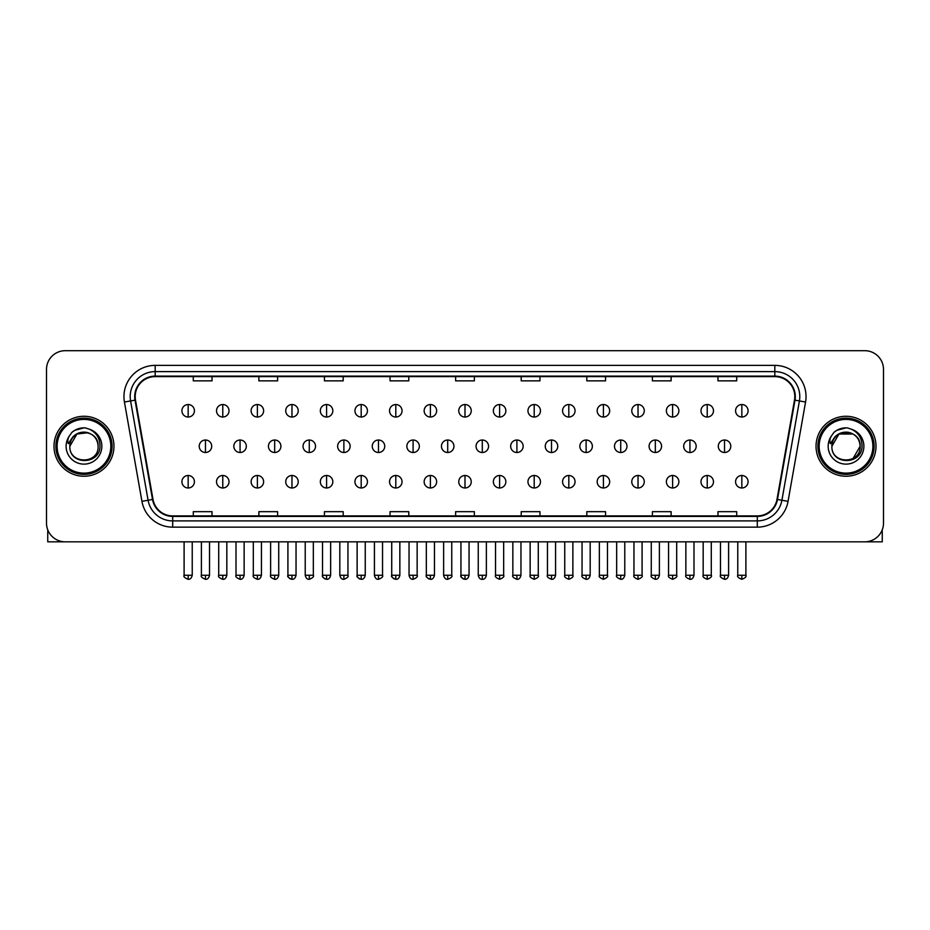 <?xml version="1.0" encoding="UTF-8"?>
<svg xmlns="http://www.w3.org/2000/svg" width="930" height="930" viewBox="0 0 930 930"><rect width="100%" height="100%" fill="white"/><g stroke="black" fill="none" stroke-linecap="round" stroke-linejoin="round"><path stroke-width="1.4" d="M53.998 446.261A29.981 29.981 0 0 0 83.979 476.241A29.981 29.981 0 0 0 113.96 446.261A29.981 29.981 0 0 0 83.979 416.28A29.981 29.981 0 0 0 53.998 446.261A29.981 29.981 0 0 0 83.979 476.241A29.981 29.981 0 0 0 113.96 446.261A29.981 29.981 0 0 0 83.979 416.28A29.981 29.981 0 0 0 53.998 446.261M816.04 446.261A29.981 29.981 0 0 0 846.021 476.241A29.981 29.981 0 0 0 876.002 446.261A29.981 29.981 0 0 0 846.021 416.28A29.981 29.981 0 0 0 816.04 446.261A29.981 29.981 0 0 0 846.021 476.241A29.981 29.981 0 0 0 876.002 446.261A29.981 29.981 0 0 0 846.021 416.28A29.981 29.981 0 0 0 816.04 446.261M135.199 396.599A19.983 19.983 0 0 1 155.182 376.615L774.818 376.615A19.983 19.983 0 0 1 794.499 400.074L776.992 499.387A19.983 19.983 0 0 1 757.299 515.906L172.701 515.906A19.983 19.983 0 0 1 153.008 499.387L135.501 400.074A19.983 19.983 0 0 1 135.199 396.599M134.699 396.599A20.483 20.483 0 0 0 135.013 400.156L152.52 499.48A20.483 20.483 0 0 0 172.701 516.406L757.299 516.406A20.483 20.483 0 0 0 777.48 499.48L794.987 400.156A20.483 20.483 0 0 0 774.818 376.115L155.182 376.115A20.483 20.483 0 0 0 134.699 396.599M124.434 402.027A31.236 31.236 0 0 1 155.182 365.374L774.818 365.374A31.236 31.236 0 0 1 805.566 402.027L788.059 501.34A31.236 31.236 0 0 1 757.299 527.147L172.701 527.147A31.236 31.236 0 0 1 141.941 501.34L124.434 402.027L130.584 400.946A24.982 24.982 0 0 1 155.182 371.616L774.818 371.616A24.982 24.982 0 0 1 799.416 400.946L781.909 500.259A24.982 24.982 0 0 1 757.299 520.905L172.701 520.905A24.982 24.982 0 0 1 148.091 500.259L130.584 400.946A24.982 24.982 0 0 1 130.2 396.599M883.5 369.431A18.74 18.74 0 0 0 864.761 350.691L65.24 350.691A18.74 18.74 0 0 0 46.5 369.431L46.5 523.09A18.74 18.74 0 0 0 65.24 541.83L864.761 541.83A18.74 18.74 0 0 0 883.5 523.09L883.5 369.431L883.5 523.09M455.63 376.615L455.63 380.847L474.37 380.847L474.37 376.615M390.042 376.615L390.042 380.847L408.781 380.847L408.781 376.615M324.454 376.615L324.454 380.847L343.193 380.847L343.193 376.615M258.877 376.615L258.877 380.847L277.617 380.847L277.617 376.615M193.289 376.615L193.289 380.847L212.028 380.847L212.028 376.615M521.219 376.615L521.219 380.847L539.958 380.847L539.958 376.615M586.807 376.615L586.807 380.847L605.546 380.847L605.546 376.615M652.383 376.615L652.383 380.847L671.123 380.847L671.123 376.615M717.972 376.615L717.972 380.847L736.711 380.847L736.711 376.615M474.37 515.906L474.37 511.674L455.63 511.674L455.63 515.906M408.781 515.906L408.781 511.674L390.042 511.674L390.042 515.906M343.193 515.906L343.193 511.674L324.454 511.674L324.454 515.906M277.617 515.906L277.617 511.674L258.877 511.674L258.877 515.906M212.028 515.906L212.028 511.674L193.289 511.674L193.289 515.906M539.958 515.906L539.958 511.674L521.219 511.674L521.219 515.906M605.546 515.906L605.546 511.674L586.807 511.674L586.807 515.906M671.123 515.906L671.123 511.674L652.383 511.674L652.383 515.906M736.711 515.906L736.711 511.674L717.972 511.674L717.972 515.906M46.5 369.431L46.5 523.09M864.761 350.691L65.24 350.691M65.24 541.83L864.761 541.83M188.162 404.538A6.243 6.243 0 0 0 181.92 410.781A6.243 6.243 0 0 0 188.162 417.024A6.243 6.243 0 0 0 194.417 410.781A6.243 6.243 0 0 0 188.162 404.538L188.162 417.024A6.243 6.243 0 0 0 194.417 410.781A6.243 6.243 0 0 0 188.162 404.538M205.472 440.018A6.243 6.243 0 0 0 199.218 446.261A6.243 6.243 0 0 0 205.472 452.503A6.243 6.243 0 0 0 211.715 446.261A6.243 6.243 0 0 0 205.472 440.018L205.472 452.503A6.243 6.243 0 0 0 211.715 446.261A6.243 6.243 0 0 0 205.472 440.018M188.162 475.497A6.243 6.243 0 0 0 181.92 481.74A6.243 6.243 0 0 0 188.162 487.983A6.243 6.243 0 0 0 194.417 481.74A6.243 6.243 0 0 0 188.162 475.497L188.162 487.983A6.243 6.243 0 0 0 194.417 481.74A6.243 6.243 0 0 0 188.162 475.497M222.77 404.538A6.243 6.243 0 0 0 216.527 410.781A6.243 6.243 0 0 0 222.77 417.024A6.243 6.243 0 0 0 229.013 410.781A6.243 6.243 0 0 0 222.77 404.538L222.77 417.024A6.243 6.243 0 0 0 229.013 410.781A6.243 6.243 0 0 0 222.77 404.538M257.378 404.538A6.243 6.243 0 0 0 251.123 410.781A6.243 6.243 0 0 0 257.378 417.024A6.243 6.243 0 0 0 263.62 410.781A6.243 6.243 0 0 0 257.378 404.538L257.378 417.024A6.243 6.243 0 0 0 263.62 410.781A6.243 6.243 0 0 0 257.378 404.538M291.974 404.538A6.243 6.243 0 0 0 285.731 410.781A6.243 6.243 0 0 0 291.974 417.024A6.243 6.243 0 0 0 298.228 410.781A6.243 6.243 0 0 0 291.974 404.538L291.974 417.024A6.243 6.243 0 0 0 298.228 410.781A6.243 6.243 0 0 0 291.974 404.538M326.581 404.538A6.243 6.243 0 0 0 320.339 410.781A6.243 6.243 0 0 0 326.581 417.024A6.243 6.243 0 0 0 332.824 410.781A6.243 6.243 0 0 0 326.581 404.538L326.581 417.024A6.243 6.243 0 0 0 332.824 410.781A6.243 6.243 0 0 0 326.581 404.538M240.068 440.018A6.243 6.243 0 0 0 233.825 446.261A6.243 6.243 0 0 0 240.068 452.503A6.243 6.243 0 0 0 246.322 446.261A6.243 6.243 0 0 0 240.068 440.018L240.068 452.503A6.243 6.243 0 0 0 246.322 446.261A6.243 6.243 0 0 0 240.068 440.018M274.675 440.018A6.243 6.243 0 0 0 268.433 446.261A6.243 6.243 0 0 0 274.675 452.503A6.243 6.243 0 0 0 280.918 446.261A6.243 6.243 0 0 0 274.675 440.018L274.675 452.503A6.243 6.243 0 0 0 280.918 446.261A6.243 6.243 0 0 0 274.675 440.018M309.283 440.018A6.243 6.243 0 0 0 303.029 446.261A6.243 6.243 0 0 0 309.283 452.503A6.243 6.243 0 0 0 315.526 446.261A6.243 6.243 0 0 0 309.283 440.018L309.283 452.503A6.243 6.243 0 0 0 315.526 446.261A6.243 6.243 0 0 0 309.283 440.018M222.77 475.497A6.243 6.243 0 0 0 216.527 481.74A6.243 6.243 0 0 0 222.77 487.983A6.243 6.243 0 0 0 229.013 481.74A6.243 6.243 0 0 0 222.77 475.497L222.77 487.983A6.243 6.243 0 0 0 229.013 481.74A6.243 6.243 0 0 0 222.77 475.497M257.378 475.497A6.243 6.243 0 0 0 251.123 481.74A6.243 6.243 0 0 0 257.378 487.983A6.243 6.243 0 0 0 263.62 481.74A6.243 6.243 0 0 0 257.378 475.497L257.378 487.983A6.243 6.243 0 0 0 263.62 481.74A6.243 6.243 0 0 0 257.378 475.497M291.974 475.497A6.243 6.243 0 0 0 285.731 481.74A6.243 6.243 0 0 0 291.974 487.983A6.243 6.243 0 0 0 298.228 481.74A6.243 6.243 0 0 0 291.974 475.497L291.974 487.983A6.243 6.243 0 0 0 298.228 481.74A6.243 6.243 0 0 0 291.974 475.497M326.581 475.497A6.243 6.243 0 0 0 320.339 481.74A6.243 6.243 0 0 0 326.581 487.983A6.243 6.243 0 0 0 332.824 481.74A6.243 6.243 0 0 0 326.581 475.497L326.581 487.983A6.243 6.243 0 0 0 332.824 481.74A6.243 6.243 0 0 0 326.581 475.497M361.189 475.497A6.243 6.243 0 0 0 354.946 481.74A6.243 6.243 0 0 0 361.189 487.983A6.243 6.243 0 0 0 367.431 481.74A6.243 6.243 0 0 0 361.189 475.497L361.189 487.983A6.243 6.243 0 0 0 367.431 481.74A6.243 6.243 0 0 0 361.189 475.497M395.796 475.497A6.243 6.243 0 0 0 389.542 481.74A6.243 6.243 0 0 0 395.796 487.983A6.243 6.243 0 0 0 402.039 481.74A6.243 6.243 0 0 0 395.796 475.497L395.796 487.983A6.243 6.243 0 0 0 402.039 481.74A6.243 6.243 0 0 0 395.796 475.497M430.392 475.497A6.243 6.243 0 0 0 424.15 481.74A6.243 6.243 0 0 0 430.392 487.983A6.243 6.243 0 0 0 436.647 481.74A6.243 6.243 0 0 0 430.392 475.497L430.392 487.983A6.243 6.243 0 0 0 436.647 481.74A6.243 6.243 0 0 0 430.392 475.497M465 475.497A6.243 6.243 0 0 0 458.757 481.74A6.243 6.243 0 0 0 465 487.983A6.243 6.243 0 0 0 471.243 481.74A6.243 6.243 0 0 0 465 475.497L465 487.983A6.243 6.243 0 0 0 471.243 481.74A6.243 6.243 0 0 0 465 475.497M499.608 475.497A6.243 6.243 0 0 0 493.353 481.74A6.243 6.243 0 0 0 499.608 487.983A6.243 6.243 0 0 0 505.85 481.74A6.243 6.243 0 0 0 499.608 475.497L499.608 487.983A6.243 6.243 0 0 0 505.85 481.74A6.243 6.243 0 0 0 499.608 475.497M534.204 475.497A6.243 6.243 0 0 0 527.961 481.74A6.243 6.243 0 0 0 534.204 487.983A6.243 6.243 0 0 0 540.458 481.74A6.243 6.243 0 0 0 534.204 475.497L534.204 487.983A6.243 6.243 0 0 0 540.458 481.74A6.243 6.243 0 0 0 534.204 475.497M568.811 475.497A6.243 6.243 0 0 0 562.569 481.74A6.243 6.243 0 0 0 568.811 487.983A6.243 6.243 0 0 0 575.054 481.74A6.243 6.243 0 0 0 568.811 475.497L568.811 487.983A6.243 6.243 0 0 0 575.054 481.74A6.243 6.243 0 0 0 568.811 475.497M603.419 475.497A6.243 6.243 0 0 0 597.176 481.74A6.243 6.243 0 0 0 603.419 487.983A6.243 6.243 0 0 0 609.662 481.74A6.243 6.243 0 0 0 603.419 475.497L603.419 487.983A6.243 6.243 0 0 0 609.662 481.74A6.243 6.243 0 0 0 603.419 475.497M638.027 475.497A6.243 6.243 0 0 0 631.772 481.74A6.243 6.243 0 0 0 638.027 487.983A6.243 6.243 0 0 0 644.269 481.74A6.243 6.243 0 0 0 638.027 475.497L638.027 487.983A6.243 6.243 0 0 0 644.269 481.74A6.243 6.243 0 0 0 638.027 475.497M672.623 475.497A6.243 6.243 0 0 0 666.38 481.74A6.243 6.243 0 0 0 672.623 487.983A6.243 6.243 0 0 0 678.877 481.74A6.243 6.243 0 0 0 672.623 475.497L672.623 487.983A6.243 6.243 0 0 0 678.877 481.74A6.243 6.243 0 0 0 672.623 475.497M707.23 475.497A6.243 6.243 0 0 0 700.988 481.74A6.243 6.243 0 0 0 707.23 487.983A6.243 6.243 0 0 0 713.473 481.74A6.243 6.243 0 0 0 707.23 475.497L707.23 487.983A6.243 6.243 0 0 0 713.473 481.74A6.243 6.243 0 0 0 707.23 475.497M741.838 475.497A6.243 6.243 0 0 0 735.584 481.74A6.243 6.243 0 0 0 741.838 487.983A6.243 6.243 0 0 0 748.08 481.74A6.243 6.243 0 0 0 741.838 475.497L741.838 487.983A6.243 6.243 0 0 0 748.08 481.74A6.243 6.243 0 0 0 741.838 475.497M47.744 529.821L47.744 541.83L120.203 541.83M882.256 529.821L882.256 541.83L809.798 541.83M112.088 446.261A28.109 28.109 0 0 0 83.979 418.151A28.109 28.109 0 0 0 55.87 446.261A28.109 28.109 0 0 0 83.979 474.37A28.109 28.109 0 0 0 112.088 446.261M110.833 446.261A26.854 26.854 0 0 0 83.979 419.407A26.854 26.854 0 0 0 57.114 446.261A26.854 26.854 0 0 0 83.979 473.126A26.854 26.854 0 0 0 110.833 446.261M70.506 442.017L69.843 446.261C69.064 465.442 100.091 465.093 99.987 446.261C100.045 438.472 96.569 432.81 89.559 429.288L85.339 427.893C80.247 427.602 75.76 429.09 71.866 432.392L69.32 436.042C67.774 438.658 67.437 441.192 68.309 443.656L72.854 436.914C77.085 432.683 82.131 431.276 87.978 432.717A14.124 14.124 0 0 0 70.506 442.017M69.855 446.261C68.994 428.044 98.964 428.044 98.103 446.261C98.964 464.477 68.994 464.477 69.855 446.261C68.994 428.044 98.964 428.044 98.103 446.261C98.964 464.477 68.994 464.477 69.855 446.261C68.994 428.044 98.964 428.044 98.103 446.261C98.964 464.477 68.994 464.477 69.855 446.261C68.994 428.044 98.964 428.044 98.103 446.261C98.964 464.477 68.994 464.477 69.855 446.261C68.994 428.044 98.964 428.044 98.103 446.261C98.964 428.044 68.994 428.044 69.855 446.261C68.994 428.044 98.964 428.044 98.103 446.261C98.964 428.044 68.994 428.044 69.855 446.261L76.923 434.031L87.99 432.717C94.29 434.961 97.662 439.483 98.103 446.261C98.964 428.044 68.994 428.044 69.855 446.261L76.923 434.031L87.99 432.717M71.912 432.357L74.772 430.311L84.119 427.847L74.772 430.311L71.912 432.357L74.772 430.311L84.119 427.847L74.772 430.311L71.912 432.357L74.772 430.311L84.119 427.847L74.772 430.311L71.912 432.357L74.772 430.311L84.119 427.847L74.772 430.311L71.912 432.357L74.772 430.311L84.119 427.847L74.772 430.311L71.912 432.357L74.772 430.311L84.119 427.847L74.772 430.311L71.912 432.357L74.772 430.311L84.119 427.847M874.13 446.261A28.109 28.109 0 0 0 846.021 418.151A28.109 28.109 0 0 0 817.912 446.261A28.109 28.109 0 0 0 846.021 474.37A28.109 28.109 0 0 0 874.13 446.261M872.886 446.261A26.854 26.854 0 0 0 846.021 419.407A26.854 26.854 0 0 0 819.167 446.261A26.854 26.854 0 0 0 846.021 473.126A26.854 26.854 0 0 0 872.886 446.261M832.559 442.017L831.885 446.261C831.106 465.442 862.133 465.093 862.029 446.261C862.087 438.472 858.611 432.81 851.601 429.288L847.381 427.893C842.289 427.602 837.802 429.09 833.919 432.392L831.374 436.042C829.816 438.658 829.479 441.192 830.351 443.656L834.896 436.914C839.139 432.683 844.173 431.276 850.02 432.717A14.124 14.124 0 0 0 832.559 442.017M850.02 432.717C856.332 434.961 859.704 439.483 860.145 446.261C861.006 464.477 831.036 464.477 831.897 446.261C831.036 428.044 861.006 428.044 860.145 446.261C861.006 464.477 831.036 464.477 831.897 446.261C831.036 428.044 861.006 428.044 860.145 446.261C861.006 464.477 831.036 464.477 831.897 446.261C831.036 428.044 861.006 428.044 860.145 446.261C861.006 464.477 831.036 464.477 831.897 446.261C831.036 428.044 861.006 428.044 860.145 446.261L853.077 458.49M853.077 434.031L838.965 434.031L831.897 446.261L838.965 434.031L853.077 434.031L838.965 434.031L831.897 446.261L838.965 434.031L853.077 434.031L838.965 434.031L831.897 446.261L838.965 434.031L853.077 434.031L838.965 434.031L831.897 446.261L838.965 434.031M833.954 432.357L836.814 430.311L846.172 427.847L836.814 430.311L833.954 432.357L836.814 430.311L846.172 427.847L836.814 430.311L833.954 432.357L836.814 430.311L846.172 427.847L836.814 430.311L833.954 432.357L836.814 430.311L846.172 427.847L836.814 430.311L833.954 432.357L836.814 430.311L846.172 427.847L836.814 430.311L833.954 432.357L836.814 430.311L846.172 427.847L836.814 430.311L833.954 432.357L836.814 430.311L846.172 427.847M361.189 404.538A6.243 6.243 0 0 0 354.946 410.781A6.243 6.243 0 0 0 361.189 417.024A6.243 6.243 0 0 0 367.431 410.781A6.243 6.243 0 0 0 361.189 404.538L361.189 417.024A6.243 6.243 0 0 0 367.431 410.781A6.243 6.243 0 0 0 361.189 404.538M395.796 404.538A6.243 6.243 0 0 0 389.542 410.781A6.243 6.243 0 0 0 395.796 417.024A6.243 6.243 0 0 0 402.039 410.781A6.243 6.243 0 0 0 395.796 404.538L395.796 417.024A6.243 6.243 0 0 0 402.039 410.781A6.243 6.243 0 0 0 395.796 404.538M430.392 404.538A6.243 6.243 0 0 0 424.15 410.781A6.243 6.243 0 0 0 430.392 417.024A6.243 6.243 0 0 0 436.647 410.781A6.243 6.243 0 0 0 430.392 404.538L430.392 417.024A6.243 6.243 0 0 0 436.647 410.781A6.243 6.243 0 0 0 430.392 404.538M343.879 440.018A6.243 6.243 0 0 0 337.637 446.261A6.243 6.243 0 0 0 343.879 452.503A6.243 6.243 0 0 0 350.133 446.261A6.243 6.243 0 0 0 343.879 440.018L343.879 452.503A6.243 6.243 0 0 0 350.133 446.261A6.243 6.243 0 0 0 343.879 440.018M378.487 440.018A6.243 6.243 0 0 0 372.244 446.261A6.243 6.243 0 0 0 378.487 452.503A6.243 6.243 0 0 0 384.741 446.261A6.243 6.243 0 0 0 378.487 440.018L378.487 452.503A6.243 6.243 0 0 0 384.741 446.261A6.243 6.243 0 0 0 378.487 440.018M413.094 440.018A6.243 6.243 0 0 0 406.852 446.261A6.243 6.243 0 0 0 413.094 452.503A6.243 6.243 0 0 0 419.337 446.261A6.243 6.243 0 0 0 413.094 440.018L413.094 452.503A6.243 6.243 0 0 0 419.337 446.261A6.243 6.243 0 0 0 413.094 440.018M465 404.538A6.243 6.243 0 0 0 458.757 410.781A6.243 6.243 0 0 0 465 417.024A6.243 6.243 0 0 0 471.243 410.781A6.243 6.243 0 0 0 465 404.538L465 417.024A6.243 6.243 0 0 0 471.243 410.781A6.243 6.243 0 0 0 465 404.538M499.608 404.538A6.243 6.243 0 0 0 493.353 410.781A6.243 6.243 0 0 0 499.608 417.024A6.243 6.243 0 0 0 505.85 410.781A6.243 6.243 0 0 0 499.608 404.538L499.608 417.024A6.243 6.243 0 0 0 505.85 410.781A6.243 6.243 0 0 0 499.608 404.538M534.204 404.538A6.243 6.243 0 0 0 527.961 410.781A6.243 6.243 0 0 0 534.204 417.024A6.243 6.243 0 0 0 540.458 410.781A6.243 6.243 0 0 0 534.204 404.538L534.204 417.024A6.243 6.243 0 0 0 540.458 410.781A6.243 6.243 0 0 0 534.204 404.538M568.811 404.538A6.243 6.243 0 0 0 562.569 410.781A6.243 6.243 0 0 0 568.811 417.024A6.243 6.243 0 0 0 575.054 410.781A6.243 6.243 0 0 0 568.811 404.538L568.811 417.024A6.243 6.243 0 0 0 575.054 410.781A6.243 6.243 0 0 0 568.811 404.538M603.419 404.538A6.243 6.243 0 0 0 597.176 410.781A6.243 6.243 0 0 0 603.419 417.024A6.243 6.243 0 0 0 609.662 410.781A6.243 6.243 0 0 0 603.419 404.538L603.419 417.024A6.243 6.243 0 0 0 609.662 410.781A6.243 6.243 0 0 0 603.419 404.538M447.702 440.018A6.243 6.243 0 0 0 441.448 446.261A6.243 6.243 0 0 0 447.702 452.503A6.243 6.243 0 0 0 453.945 446.261A6.243 6.243 0 0 0 447.702 440.018L447.702 452.503A6.243 6.243 0 0 0 453.945 446.261A6.243 6.243 0 0 0 447.702 440.018M482.298 440.018A6.243 6.243 0 0 0 476.055 446.261A6.243 6.243 0 0 0 482.298 452.503A6.243 6.243 0 0 0 488.552 446.261A6.243 6.243 0 0 0 482.298 440.018L482.298 452.503A6.243 6.243 0 0 0 488.552 446.261A6.243 6.243 0 0 0 482.298 440.018M516.906 440.018A6.243 6.243 0 0 0 510.663 446.261A6.243 6.243 0 0 0 516.906 452.503A6.243 6.243 0 0 0 523.148 446.261A6.243 6.243 0 0 0 516.906 440.018L516.906 452.503A6.243 6.243 0 0 0 523.148 446.261A6.243 6.243 0 0 0 516.906 440.018M551.513 440.018A6.243 6.243 0 0 0 545.259 446.261A6.243 6.243 0 0 0 551.513 452.503A6.243 6.243 0 0 0 557.756 446.261A6.243 6.243 0 0 0 551.513 440.018L551.513 452.503A6.243 6.243 0 0 0 557.756 446.261A6.243 6.243 0 0 0 551.513 440.018M586.121 440.018A6.243 6.243 0 0 0 579.867 446.261A6.243 6.243 0 0 0 586.121 452.503A6.243 6.243 0 0 0 592.364 446.261A6.243 6.243 0 0 0 586.121 440.018L586.121 452.503A6.243 6.243 0 0 0 592.364 446.261A6.243 6.243 0 0 0 586.121 440.018M638.027 404.538A6.243 6.243 0 0 0 631.772 410.781A6.243 6.243 0 0 0 638.027 417.024A6.243 6.243 0 0 0 644.269 410.781A6.243 6.243 0 0 0 638.027 404.538L638.027 417.024A6.243 6.243 0 0 0 644.269 410.781A6.243 6.243 0 0 0 638.027 404.538M672.623 404.538A6.243 6.243 0 0 0 666.38 410.781A6.243 6.243 0 0 0 672.623 417.024A6.243 6.243 0 0 0 678.877 410.781A6.243 6.243 0 0 0 672.623 404.538L672.623 417.024A6.243 6.243 0 0 0 678.877 410.781A6.243 6.243 0 0 0 672.623 404.538M707.23 404.538A6.243 6.243 0 0 0 700.988 410.781A6.243 6.243 0 0 0 707.23 417.024A6.243 6.243 0 0 0 713.473 410.781A6.243 6.243 0 0 0 707.23 404.538L707.23 417.024A6.243 6.243 0 0 0 713.473 410.781A6.243 6.243 0 0 0 707.23 404.538M741.838 404.538A6.243 6.243 0 0 0 735.584 410.781A6.243 6.243 0 0 0 741.838 417.024A6.243 6.243 0 0 0 748.08 410.781A6.243 6.243 0 0 0 741.838 404.538L741.838 417.024A6.243 6.243 0 0 0 748.08 410.781A6.243 6.243 0 0 0 741.838 404.538M620.717 440.018A6.243 6.243 0 0 0 614.474 446.261A6.243 6.243 0 0 0 620.717 452.503A6.243 6.243 0 0 0 626.971 446.261A6.243 6.243 0 0 0 620.717 440.018L620.717 452.503A6.243 6.243 0 0 0 626.971 446.261A6.243 6.243 0 0 0 620.717 440.018M655.325 440.018A6.243 6.243 0 0 0 649.082 446.261A6.243 6.243 0 0 0 655.325 452.503A6.243 6.243 0 0 0 661.567 446.261A6.243 6.243 0 0 0 655.325 440.018L655.325 452.503A6.243 6.243 0 0 0 661.567 446.261A6.243 6.243 0 0 0 655.325 440.018M689.932 440.018A6.243 6.243 0 0 0 683.678 446.261A6.243 6.243 0 0 0 689.932 452.503A6.243 6.243 0 0 0 696.175 446.261A6.243 6.243 0 0 0 689.932 440.018L689.932 452.503A6.243 6.243 0 0 0 696.175 446.261A6.243 6.243 0 0 0 689.932 440.018M724.528 440.018A6.243 6.243 0 0 0 718.286 446.261A6.243 6.243 0 0 0 724.528 452.503A6.243 6.243 0 0 0 730.782 446.261A6.243 6.243 0 0 0 724.528 440.018L724.528 452.503A6.243 6.243 0 0 0 730.782 446.261A6.243 6.243 0 0 0 724.528 440.018M774.818 365.374L774.818 376.115M130.584 400.946L135.013 400.156M172.701 527.147L172.701 516.406M757.299 516.406L757.299 527.147M777.48 499.48L788.059 501.34M141.941 501.34L152.52 499.48M794.987 400.156L805.566 402.027M155.182 365.374L155.182 376.115M205.472 575.251L201.403 575.251C200.589 576.542 201.938 577.902 205.472 579.309L205.472 575.251L209.529 575.251L209.529 541.83M188.162 575.251L184.105 575.251C183.28 576.542 184.64 577.902 188.162 579.309L188.162 575.251L192.231 575.251L192.231 541.83M240.068 575.251L236.011 575.251C235.185 576.542 236.546 577.902 240.068 579.309L240.068 575.251L244.137 575.251L244.137 541.83M274.675 575.251L270.618 575.251C269.793 576.542 271.142 577.902 274.675 579.309L274.675 575.251L278.733 575.251L278.733 541.83M309.283 575.251L305.226 575.251C305.924 578.146 307.284 579.495 309.283 579.309L309.283 575.251L313.34 575.251L313.34 541.83M222.77 575.251L218.713 575.251C217.887 576.542 219.236 577.902 222.77 579.309L222.77 575.251L226.827 575.251L226.827 541.83M257.378 575.251L253.309 575.251L253.309 541.83L253.309 575.251C252.495 576.542 253.844 577.902 257.378 579.309L257.378 575.251L261.435 575.251L261.435 541.83M291.974 575.251L287.916 575.251C287.091 576.542 288.451 577.902 291.974 579.309L291.974 575.251L296.042 575.251L296.042 541.83M326.581 575.251L322.524 575.251L322.524 541.83L322.524 575.251C321.699 576.542 323.047 577.902 326.581 579.309L326.581 575.251L330.638 575.251L330.638 541.83M361.189 575.251L357.132 575.251C356.306 576.542 357.655 577.902 361.189 579.309L361.189 575.251L365.246 575.251L365.246 541.83M395.796 575.251L391.728 575.251C390.902 576.542 392.262 577.902 395.796 579.309L395.796 575.251L399.853 575.251L399.853 541.83M430.392 575.251L426.335 575.251C425.51 576.542 426.87 577.902 430.392 579.309L430.392 575.251L434.461 575.251L434.461 541.83M465 575.251L460.943 575.251C460.118 576.542 461.466 577.902 465 579.309L465 575.251L469.057 575.251L469.057 541.83M499.608 575.251L495.539 575.251C494.725 576.542 496.074 577.902 499.608 579.309L499.608 575.251L503.665 575.251L503.665 541.83L503.665 575.251C504.49 576.542 503.13 577.902 499.608 579.309M534.204 575.251L530.147 575.251C529.321 576.542 530.681 577.902 534.204 579.309L534.204 575.251L538.272 575.251L538.272 541.83M568.811 575.251L564.754 575.251C563.929 576.542 565.277 577.902 568.811 579.309L568.811 575.251L572.868 575.251L572.868 541.83L572.868 575.251C573.694 576.542 572.345 577.902 568.811 579.309M603.419 575.251L599.362 575.251C598.536 576.542 599.885 577.902 603.419 579.309L603.419 575.251L607.476 575.251L607.476 541.83L607.476 575.251C608.301 576.542 606.953 577.902 603.419 579.309M638.027 575.251L633.958 575.251C633.132 576.542 634.492 577.902 638.027 579.309L638.027 575.251L642.084 575.251L642.084 541.83L642.084 575.251C642.909 576.542 641.549 577.902 638.027 579.309M672.623 575.251L668.565 575.251C667.74 576.542 669.1 577.902 672.623 579.309L672.623 575.251L676.691 575.251L676.691 541.83L676.691 575.251C677.505 576.542 676.157 577.902 672.623 579.309M707.23 575.251L703.173 575.251C702.348 576.542 703.696 577.902 707.23 579.309L707.23 575.251L711.287 575.251L711.287 541.83M741.838 575.251L737.769 575.251C736.955 576.542 738.304 577.902 741.838 579.309L741.838 575.251L745.895 575.251L745.895 541.83M69.32 436.042A17.868 17.868 0 0 0 83.979 464.128A17.868 17.868 0 0 0 89.559 429.288M831.374 436.042A17.868 17.868 0 0 0 846.021 464.128A17.868 17.868 0 0 0 851.601 429.288M343.879 575.251L339.822 575.251C340.531 578.146 341.891 579.495 343.879 579.309L343.879 575.251L347.948 575.251L347.948 541.83M378.487 575.251L374.43 575.251C375.139 578.146 376.487 579.495 378.487 579.309L378.487 575.251L382.544 575.251L382.544 541.83M413.094 575.251L409.037 575.251C409.746 578.146 411.095 579.495 413.094 579.309L413.094 575.251L417.151 575.251L417.151 541.83M447.702 575.251L443.633 575.251C444.342 578.146 445.702 579.495 447.702 579.309L447.702 575.251L451.759 575.251L451.759 541.83M482.298 575.251L478.241 575.251C478.95 578.146 480.299 579.495 482.298 579.309L482.298 575.251L486.367 575.251L486.367 541.83M516.906 575.251L512.849 575.251C512.023 576.542 513.372 577.902 516.906 579.309L516.906 575.251L520.963 575.251L520.963 541.83M551.513 575.251L547.456 575.251C546.631 576.542 547.979 577.902 551.513 579.309L551.513 575.251L555.57 575.251L555.57 541.83M586.121 575.251L582.052 575.251C581.227 576.542 582.587 577.902 586.121 579.309L586.121 575.251L590.178 575.251L590.178 541.83M620.717 575.251L616.66 575.251C615.834 576.542 617.194 577.902 620.717 579.309L620.717 575.251L624.774 575.251L624.774 541.83M655.325 575.251L651.267 575.251C650.442 576.542 651.79 577.902 655.325 579.309L655.325 575.251L659.382 575.251L659.382 541.83M689.932 575.251L685.863 575.251C685.05 576.542 686.398 577.902 689.932 579.309L689.932 575.251L693.989 575.251L693.989 541.83M724.528 575.251L720.471 575.251C719.646 576.542 721.006 577.902 724.528 579.309L724.528 575.251L728.597 575.251L728.597 541.83M201.403 575.251L201.403 541.83M209.529 575.251C208.82 578.146 207.471 579.495 205.472 579.309M184.105 575.251L184.105 541.83M192.231 575.251C191.522 578.146 190.162 579.495 188.162 579.309M287.963 575.844L288.207 576.74M288.637 577.553L290.497 579.03M322.571 575.844L322.803 576.74M323.245 577.553L325.093 579.03M236.011 575.251L236.011 541.83M244.137 575.251C243.428 578.146 242.067 579.495 240.068 579.309M270.618 575.251L270.618 541.83M278.733 575.251C278.024 578.146 276.675 579.495 274.675 579.309M305.226 575.251L305.226 541.83M313.34 575.251C314.166 576.542 312.805 577.902 309.283 579.309M218.713 575.251L218.713 541.83M226.827 575.251C226.118 578.146 224.769 579.495 222.77 579.309M261.435 575.251C260.726 578.146 259.377 579.495 257.378 579.309M287.916 575.251L287.916 541.83M296.042 575.251C295.333 578.146 293.973 579.495 291.974 579.309M330.638 575.251C329.929 578.146 328.581 579.495 326.581 579.309M357.132 575.251L357.132 541.83M365.246 575.251C364.537 578.146 363.188 579.495 361.189 579.309M391.728 575.251L391.728 541.83M399.853 575.251C399.144 578.146 397.784 579.495 395.796 579.309M426.335 575.251L426.335 541.83M434.461 575.251C433.752 578.146 432.392 579.495 430.392 579.309M460.943 575.251L460.943 541.83M469.057 575.251C468.348 578.146 467 579.495 465 579.309M495.539 575.251L495.539 541.83L495.539 575.251M530.147 575.251L530.147 541.83L530.147 575.251M538.272 575.251C539.098 576.542 537.738 577.902 534.204 579.309M564.754 575.251L564.754 541.83L564.754 575.251M599.362 575.251L599.362 541.83L599.362 575.251M633.958 575.251L633.958 541.83L633.958 575.251M668.565 575.251L668.565 541.83M703.173 575.251L703.173 541.83M711.287 575.251C712.113 576.542 710.764 577.902 707.23 579.309M737.769 575.251L737.769 541.83M745.895 575.251C746.72 576.542 745.36 577.902 741.838 579.309M357.167 575.844L357.411 576.74M357.852 577.553L359.701 579.03M391.774 575.844L392.018 576.74M392.448 577.553L394.308 579.03M426.382 575.844L426.614 576.74M427.056 577.553L428.916 579.03M339.822 575.251L339.822 541.83M347.948 575.251C348.773 576.542 347.413 577.902 343.879 579.309M374.43 575.251L374.43 541.83M382.544 575.251C383.369 576.542 382.021 577.902 378.487 579.309M409.037 575.251L409.037 541.83M417.151 575.251C417.977 576.542 416.628 577.902 413.094 579.309M460.989 575.844L461.222 576.74M461.664 577.553L463.512 579.03M443.633 575.251L443.633 541.83M451.759 575.251C452.585 576.542 451.224 577.902 447.702 579.309M478.241 575.251L478.241 541.83M486.367 575.251C485.658 578.146 484.298 579.495 482.298 579.309M512.849 575.251L512.849 541.83M520.963 575.251C520.254 578.146 518.905 579.495 516.906 579.309M547.456 575.251L547.456 541.83M555.57 575.251C554.861 578.146 553.513 579.495 551.513 579.309M582.052 575.251L582.052 541.83M590.178 575.251C589.469 578.146 588.109 579.495 586.121 579.309M616.66 575.251L616.66 541.83M624.774 575.251C624.077 578.146 622.716 579.495 620.717 579.309M651.267 575.251L651.267 541.83M659.382 575.251C658.673 578.146 657.324 579.495 655.325 579.309M685.863 575.251L685.863 541.83M693.989 575.251C693.28 578.146 691.932 579.495 689.932 579.309M720.471 575.251L720.471 541.83M728.597 575.251C727.888 578.146 726.528 579.495 724.528 579.309"/></g></svg>
